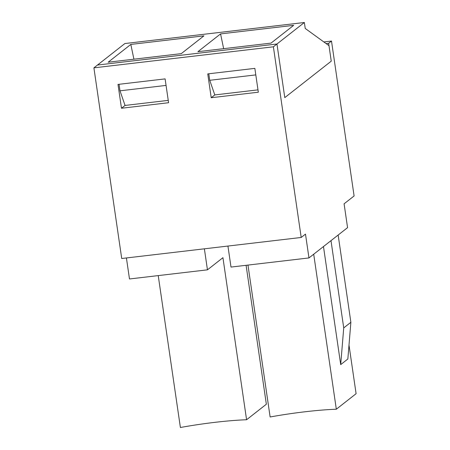 <?xml version="1.0" encoding="UTF-8"?>
<svg xmlns="http://www.w3.org/2000/svg" width="450" height="450" viewBox="0 0 450 450"><rect width="100%" height="100%" fill="white"/><g stroke="black" fill="none" stroke-linecap="round" stroke-linejoin="round"><path stroke-width="0.67" d="M331.498 41.046L328.641 43.29L331.245 61.166L284.782 97.622L276.958 43.999L273.386 46.806L301.202 237.465L305.488 234.101L308.964 257.934L347.569 227.644L344.093 203.811L354.099 195.958L331.498 41.046L323.843 41.946M301.202 237.465L121.719 258.508L93.904 67.849L97.476 65.042L276.958 43.999L97.476 65.042L124.881 43.543L304.363 22.5L276.958 43.999L284.782 97.622L331.245 61.166L328.989 45.675L305.229 28.457L304.363 22.5M308.964 257.934L231.002 267.069L227.936 246.054M340.701 364.613L343.727 327.898L350.876 322.29L347.85 359.004L340.701 364.613L323.477 246.549M348.998 345.054L356.096 393.699L336.319 409.219L313.706 254.211M336.319 409.219A72.726 9.242 -8.3 0 0 270.129 416.981L247.972 265.084M343.727 327.898L330.998 240.643M338.147 235.035L350.876 322.29M246.088 265.303L266.355 404.224L246.578 419.743L222.936 257.681L207.45 269.831L129.482 278.972L126.416 257.957M328.641 43.29L326.109 43.588M207.45 269.831L204.379 248.816M273.386 46.806L93.904 67.849M211.219 97.723L207.743 73.896L254.852 68.372L258.328 92.205L211.219 97.723L214.796 94.922L209.739 80.297L255.803 74.897M118.001 84.414L165.111 78.891L168.587 102.724L121.478 108.248L118.001 84.414M257.985 89.859L214.796 94.922L257.985 89.859M119.047 84.291L119.998 90.816L125.055 105.441L168.244 100.378L125.055 105.441L121.478 108.248M246.578 419.743A72.726 9.242 -8.3 0 0 180.394 427.5L158.231 275.602M209.739 80.297L208.789 73.772M130.821 44.426L203.94 35.854L181.282 53.634L108.163 62.207L130.821 44.426L133.914 59.186M220.562 33.907L293.681 25.335L271.024 43.11L197.904 51.682L220.562 33.907L223.656 48.667M119.998 90.816L166.061 85.416"/></g></svg>
